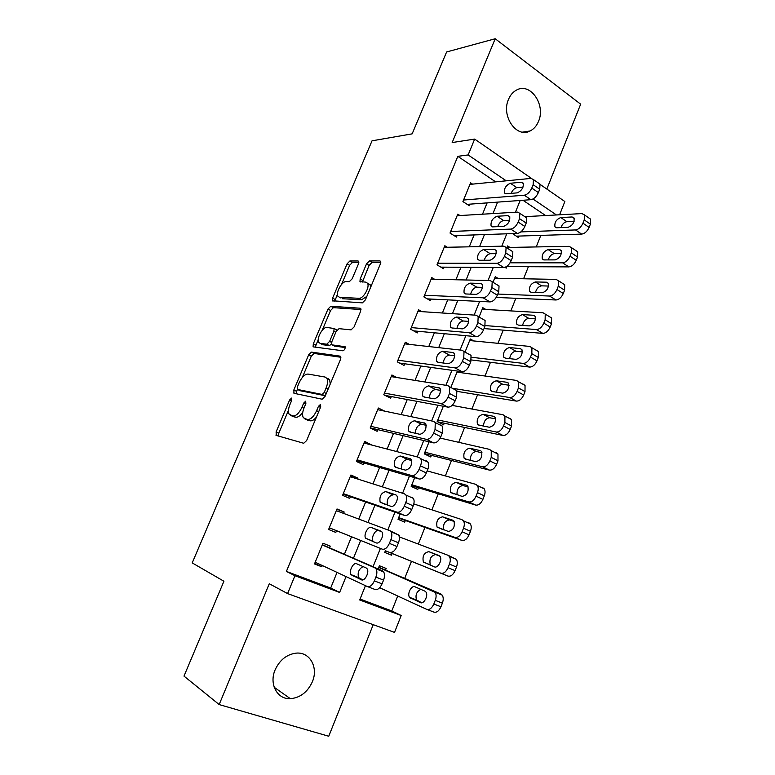 <?xml version="1.0" encoding="UTF-8"?>
<svg xmlns="http://www.w3.org/2000/svg" width="775" height="775" viewBox="0 0 775 775"><rect width="100%" height="100%" fill="white"/><g stroke="black" fill="none" stroke-linecap="round" stroke-linejoin="round"><path stroke-width="1.16" d="M291.536 398.088L289.618 399.958L276.103 431.966L276.278 435.414L303.713 443.271L306.648 440.549L320.705 406.885L320.482 404.424L318.428 406.371L316.617 410.702C313.739 416.737 310.63 419.672 307.297 419.517L303.325 417.706C302.143 415.39 302.395 412.097 304.091 407.815L305.863 403.581L305.679 401.179L303.693 403.097L301.921 407.321C299.102 413.211 296.098 416.097 292.902 415.952L289.153 414.257C288.009 412.019 288.271 408.783 289.947 404.56L291.691 400.423L291.536 398.088M508.497 99.394C500.882 116.056 516.634 138.58 530.1 130.965C533.83 129.105 536.629 125.908 538.499 121.394C546.055 104.867 530.284 81.995 516.46 90.113C512.963 91.992 510.308 95.083 508.497 99.394M275.096 669.91C268.906 684.034 277.276 699.525 290.363 698.692C300.274 697.762 307.607 692.104 312.373 681.748C318.583 667.459 309.864 651.727 296.205 653.131C286.769 654.342 279.736 659.932 275.096 669.91M358.447 263.897L358.689 261.34L358.05 260.962L349.883 260.981L347.074 263.868L332.611 298.123L332.359 300.768L362.38 302.86L365.374 299.896L380.389 263.936L380.622 261.33L379.905 260.913L369.442 260.933L366.507 263.907L360.191 278.952L359.958 281.587L365.713 282.129L367.515 283.233C370.092 286.934 363.252 298.956 358.941 298.307L339.528 297.3L337.939 296.302C335.478 292.795 341.998 281.093 346.144 281.577L349.331 281.664L352.199 278.758L358.447 263.897M495.651 181.863L457.822 156.337L468.139 154.942L474.658 139.083L531.408 178.376M360.075 599.056L391.792 610.952L401.198 615.515L394.523 632.4L287.593 593.592L269.274 583.73L219.17 704.572L183.995 676.11L223.917 581.24L192.21 562.902L372.029 140.827L412.155 133.852L446.613 51.964L495.206 38.75L452.174 142.552L474.658 139.083M287.593 593.592L294.946 575.718L339.624 592.449L346.037 576.6M457.822 156.337L286.401 571.417L294.946 575.718M311.424 352.112L308.653 354.863L293.822 389.999L294.045 393.303L322.129 399.212L325.074 396.412L340.487 359.493L340.719 356.558L340.118 356.142L311.424 352.112L314.069 353.448L311.298 356.19L302.337 377.435M313.332 343.771L327.98 309.08L330.78 306.261L360.142 308.218L360.801 308.634L360.569 311.395L354.078 326.943L351.094 329.869L339.004 328.668L336.118 331.526L331.865 341.649L331.623 344.488L332.194 344.885L345.127 346.735C345.321 348.731 344.575 350.077 342.889 350.784L313.613 346.929L313.09 346.561L313.332 343.771L315.968 345.117L318.215 339.779M546.83 189.061L580.659 104.179L495.206 38.75M219.17 704.572L328.755 736.25L373.221 624.669M512.517 233.604L518.456 237.586L519.066 236.065M504.961 267.317L506.249 268.121L506.86 266.59M443.31 406.265L437.168 421.581L443.61 424.816L444.249 423.208M429.069 441.798L424.235 453.859L430.745 456.979L431.394 455.361M414.683 477.691L411.186 486.419L417.773 489.422L418.432 487.795M400.152 513.922L398.011 519.269L404.695 522.147L405.344 520.509M399.106 536.126L399.425 535.322L398.612 535.021M385.485 550.512L384.729 552.41L391.491 555.171L392.15 553.515M329.52 547.838L330.228 546.123L322.972 543.227L314.485 563.938L321.799 566.757L322.303 565.527M343.596 513.389L344.168 511.984L337.009 508.962L328.6 529.48L335.817 532.435L336.515 530.73M357.633 479.037L357.992 478.156L350.91 475.007L342.589 495.341L349.719 498.422L350.407 496.727M371.535 444.995L364.696 441.353L356.442 461.512L363.485 464.709L364.173 463.033M384.7 411.137L378.355 408.018L370.179 427.984L377.125 431.307L377.803 429.65M396.79 377.502L391.888 374.974L383.78 394.766L390.648 398.214L391.317 396.567M409.268 344.371L405.306 342.23L397.265 361.838L404.046 365.412L404.715 363.775M421.92 311.657L418.597 309.777L410.634 329.21L417.328 332.901L417.987 331.283M434.62 279.291L431.772 277.615L423.877 296.883L430.493 300.681L431.142 299.073M447.311 247.264L444.831 245.743L437.003 264.827L443.532 268.741L444.182 267.152M459.972 215.547L457.773 214.142L450.013 233.062L456.465 237.082L457.105 235.513M286.401 571.417L330.692 588.031L337.038 572.405M344.391 554.299L351.511 536.784M358.709 519.047L365.635 501.987M372.988 483.891L379.634 467.519M387.132 449.074L393.506 433.37M401.14 414.577L407.253 399.532M415.022 380.399L420.864 366.013M428.769 346.541L434.358 332.795M442.399 313.003L447.727 299.877M455.894 279.765L460.98 267.249M469.272 246.828L474.106 234.922M482.525 214.2L487.117 202.885M472.566 184.13L470.599 182.822L462.917 201.578L469.282 205.714L469.921 204.145M391.792 610.952L397.72 596.004M404.695 578.412L411.477 561.333M418.326 544.069L424.942 527.407M431.907 509.843L438.282 493.791M445.363 475.927L451.496 460.466M458.703 442.322L464.603 427.451M471.917 409.026L477.584 394.727M485.005 376.02L490.459 362.293M497.986 343.315L503.208 330.15M510.841 310.901L515.85 298.278M523.59 278.777L528.385 266.697M536.222 246.934L540.814 235.387M545.629 215.547L522.97 200.27M385.514 570.129L386.173 568.462L379.382 565.75L378.103 568.947M378.045 569.083L377.832 569.615M399.425 535.322L398.582 534.963M457.415 371.07L450.837 387.5M461.813 372.775L459.071 371.302M473.787 340.942L470.289 338.975L465.019 352.102M485.828 309.457L482.825 307.694L479.086 317.033M497.87 278.283L495.254 276.675L493.007 282.284M509.892 247.409L507.577 245.937L506.802 247.864M540.156 184.44L564.849 201.529L559.608 214.791M495.661 181.854L506.22 180.817L468.139 154.942M353.468 558.242L360.656 540.475M367.931 522.495L374.935 505.203M382.356 486.855L389.079 470.26M396.645 451.554L403.087 435.647M410.798 416.592L416.96 401.353M424.816 381.959L430.716 367.369M438.698 347.646L444.337 333.715M452.455 313.662L457.831 300.361M466.085 279.988L471.21 267.317M479.58 246.634L484.462 234.573M492.958 213.58L497.598 202.12M365.451 585.658L359.707 599.976L401.198 615.515M520.161 200.473L515.433 212.243M506.772 233.808L501.793 246.198M493.258 267.452L488.027 280.472M479.618 301.417L474.126 315.086M465.853 335.701L460.088 350.029M451.941 370.314L445.925 385.311M437.914 405.257L431.617 420.941M423.741 440.539L417.163 456.911M409.433 476.16L402.574 493.249M394.988 512.13L387.829 529.935M380.399 548.458L373.046 566.748M556.46 214.966L532.987 199.01M330.692 588.031L339.624 592.449M321.799 566.757L314.689 563.435M344.168 511.984L336.873 509.272M357.992 478.156L350.581 475.821M371.68 444.637L364.153 442.67M292.572 416.291L290.644 415.4M302.802 412.106C300.245 415.836 297.852 417.541 295.624 417.221L293.357 416.659M306.842 419.817L304.924 418.936M316.452 417.057C314.117 419.905 311.986 421.154 310.058 420.806L307.685 420.215M288.474 410.304L278.816 433.196L278.448 436.034M340.923 357.265L314.069 353.448M297.3 389.37L296.069 393.729M297.3 387.122L297.464 389.438L322.168 394.456L324.221 392.499L326.12 387.955C327.757 383.78 328.009 380.583 326.866 378.345L325.074 377.047L308.053 374.063C304.837 374.122 301.872 377.028 299.14 382.782L297.3 387.122M299.935 390.619L297.464 389.438M325.355 395.744L300.148 390.726M330.266 383.983L329.598 379.692L327.796 378.403M322.206 330.315L330.576 310.475L327.98 309.08M360.995 309.545L333.376 307.656L330.576 310.475M334.412 346.028L345.272 347.578M326.895 327.457C322.768 326.662 316.152 338.772 318.738 342.395L320.191 343.383L326.759 344.207L329.617 341.387L333.86 331.283L334.103 328.503L326.895 327.457M321.664 344.139L320.191 343.383M331.487 344.158L329.414 345.573L322.836 344.739M336.863 330.169L335.972 329.491M315.968 345.117L315.532 347.181M340.661 297.91L339.528 297.3M366.827 296.418L361.586 299.77L342.124 298.714M370.644 287.263L370.15 284.716L368.183 283.611M380.787 262.434L372.029 262.434L369.103 265.399L362.39 282.042M337.454 294.161L334.771 301.243M358.844 262.434L352.431 262.434L349.622 265.321L341.562 284.435M378.713 567.426L435.124 592.333C436.383 594.386 436.432 597.06 435.259 600.354L433.826 604.006C431.83 608.307 429.447 610.08 426.686 609.334L379.682 587.712M378.791 567.232L440.878 594.028L442.225 595.152C443.494 597.205 443.542 599.869 442.38 603.144L440.965 606.777C438.979 611.068 436.596 612.831 433.826 612.076L427.025 609.46M420.893 589.387C416.562 591.538 415.129 595.084 416.562 600.034L421.774 602.766M424.884 591.131L414.945 586.791C411.525 584.96 406.856 594.028 409.539 597.302L420.37 602.611C423.857 604.548 428.653 595.365 425.911 591.993L424.884 591.131M322.264 544.951L374.78 567.794L376.04 568.898C377.183 570.972 377.134 573.703 375.894 577.104L374.383 580.872C372.291 585.328 369.927 587.208 367.272 586.51L315.192 562.214M367.592 586.636L374.935 589.455C377.599 590.163 379.973 588.293 382.046 583.856L383.548 580.107C384.787 576.716 384.826 573.994 383.654 571.921L382.395 570.807L322.352 544.728M366.139 567.939L367.108 568.792C369.646 572.163 364.686 581.696 361.373 579.787L351.046 574.643C348.566 571.369 353.4 561.982 356.655 563.764L366.139 567.939M362.807 579.894L358.583 577.569C357.343 572.618 358.844 568.957 363.068 566.593M385.388 550.773L447.911 576.067C450.711 576.707 453.104 574.895 455.08 570.632L456.485 567.038C457.599 563.9 457.56 561.342 456.359 559.376L448.105 555.326M399.28 536.872L447.902 555.239L449.364 556.421C450.546 558.387 450.585 560.955 449.452 564.103L448.037 567.707C446.051 571.989 443.658 573.81 440.868 573.18L385.398 550.744M439.774 556.101L435.744 554.561C430.919 555.578 429.098 559.007 430.299 564.868L430.842 565.43M438.902 555.51L428.827 551.655C424.012 552.691 422.191 556.14 423.363 562.011L434.436 566.874C437.904 568.608 442.661 559.715 440.026 556.411L438.902 555.51M398.486 518.087L461.852 540.408C464.7 540.921 467.093 539.061 469.059 534.837L470.454 531.272C471.529 528.269 471.5 525.828 470.367 523.939L468.778 522.708M413.811 503.944L461.881 519.608L463.46 520.839C464.583 522.728 464.603 525.179 463.518 528.192L462.113 531.766C460.137 536.019 457.744 537.889 454.906 537.385L398.679 517.623M454.179 521.459L449.403 519.88C444.724 520.868 442.864 524.2 443.813 529.897M452.794 520.209L442.583 516.838C437.798 517.952 435.957 521.362 437.061 527.058L448.367 531.466C453.239 530.42 455.119 526.981 454.005 521.158L453.191 520.393M411.477 485.692L475.676 505.087C478.543 505.474 480.955 503.576 482.903 499.371L484.288 495.845C485.324 492.968 485.305 490.633 484.23 488.822L482.534 487.552M427.17 470.909L475.724 484.317L477.419 485.586C478.475 487.397 478.485 489.742 477.439 492.629L476.053 496.165C474.097 500.388 471.684 502.307 468.817 501.919L411.835 484.782M468.226 487.01L462.937 485.518C458.635 486.303 456.669 489.422 457.056 494.896M466.55 485.257L456.204 482.35C451.457 483.542 449.607 486.903 450.643 492.425L462.162 496.407C467.005 495.264 468.894 491.873 467.848 486.235L467.199 485.557M424.351 453.569L489.354 470.096C492.261 470.367 494.683 468.42 496.62 464.254L497.986 460.757L497.967 454.034L496.155 452.726M440.19 438.088L489.442 449.355L491.243 450.662L491.234 457.405L489.858 460.912C487.911 465.097 485.489 467.063 482.602 466.792L424.884 452.232M482.04 452.813L476.354 451.476C472.333 452.145 470.318 455.09 470.299 460.292M480.171 450.614L469.698 448.183C464.99 449.452 463.121 452.774 464.089 458.132L465.397 459.081L475.821 461.668C480.636 460.447 482.544 457.095 481.566 451.622L481.072 451.069M336.302 510.667L389.699 530.633L391.065 531.795C392.16 533.781 392.102 536.397 390.9 539.642L389.408 543.372C387.335 547.799 384.952 549.727 382.259 549.165L329.298 527.765M329.288 527.804L382.259 549.165M380.951 531.156L382.007 532.047C384.458 535.351 379.537 544.563 376.224 542.887L365.655 538.218C363.272 535.012 368.048 525.925 371.302 527.494L380.951 531.156M373.569 541.822L373.095 541.289C370.673 538.083 375.439 529.034 378.713 530.604L381.813 531.776M389.883 530.71L398.582 534.973C399.687 536.949 399.638 539.565 398.447 542.8L396.965 546.511C394.901 550.918 392.518 552.837 389.815 552.265M350.222 476.693L404.463 493.84L405.945 495.051C406.982 496.949 406.914 499.449 405.761 502.558L404.279 506.249C402.225 510.647 399.823 512.624 397.1 512.197L343.277 493.636M343.054 494.188L404.55 515.443L397.1 512.197M395.608 494.721L396.761 495.651C399.115 498.877 394.243 507.809 390.939 506.337L380.128 502.152C379.246 496.378 381.145 492.852 385.814 491.573L395.996 494.896M387.316 505.116C386.686 499.333 388.624 495.903 393.128 494.828L385.814 491.573M411.864 497.163L413.366 498.383C414.402 500.272 414.354 502.772 413.211 505.862L411.738 509.543C409.694 513.922 407.292 515.888 404.55 515.443M364.008 443.029L419.081 457.415L420.68 458.664C421.658 460.476 421.581 462.869 420.476 465.843L419.013 469.495C416.96 473.864 414.557 475.889 411.787 475.588L357.13 459.827M356.703 460.873L419.139 478.979L411.787 475.588M410.13 458.645L411.37 459.604C412.193 465.329 410.246 468.846 405.499 470.154L395.608 467.344L394.456 466.443C393.632 460.844 395.541 457.366 400.191 456L410.76 458.945M401.334 468.972C401.266 463.431 403.291 460.243 407.408 459.401L411.757 460.563M426.386 460.883L427.994 462.132C428.982 463.944 428.924 466.327 427.819 469.292L426.366 472.934C424.332 477.284 421.92 479.299 419.139 478.979M377.677 409.675L433.554 421.348L435.269 422.617L435.046 429.486L433.593 433.109C431.559 437.439 429.147 439.512 426.337 439.338L370.857 426.318M370.227 427.848L433.593 442.874L426.337 439.338M424.516 422.918L425.833 423.906C426.608 429.447 424.632 432.925 419.924 434.32L409.888 432.004L408.648 431.084C407.882 425.659 409.81 422.22 414.422 420.767L425.368 423.353M415.342 433.264C415.662 428.013 417.735 425.02 421.542 424.303L426.289 425.33M440.762 424.952L442.486 426.231L442.283 433.089L440.849 436.693C438.824 441.004 436.403 443.067 433.593 442.874M437.71 421.852L502.917 435.434C505.852 435.598 508.284 433.603 510.202 429.457L511.558 425.998L511.568 419.556L509.65 418.229M452.106 405.393L503.023 414.732L504.932 416.049L504.893 422.511L503.537 425.979C501.599 430.144 499.168 432.15 496.242 432.004L437.817 419.972M495.671 418.887L489.635 417.744C485.867 418.355 483.823 421.125 483.493 426.066M493.675 416.311L483.077 414.325C478.398 415.671 476.509 418.955 477.419 424.157L478.805 425.117L489.364 427.248C494.14 425.95 496.058 422.646 495.147 417.328L493.675 416.311L494.799 416.902M391.21 376.621L447.892 385.621L449.713 386.909L449.471 393.487L448.028 397.071C446.012 401.373 443.581 403.494 440.743 403.436L384.458 393.109M385.03 395.395L447.892 407.117L440.743 403.436M438.757 387.539L440.152 388.537C440.868 393.913 438.892 397.343 434.213 398.825L424.022 397.003L422.714 396.064C421.997 390.803 423.935 387.403 428.527 385.873L439.832 388.11M429.292 397.943C429.912 392.983 431.995 390.183 435.55 389.534L440.626 390.377M455.002 389.37L456.833 390.668L456.611 397.226L455.187 400.801C453.181 405.083 450.75 407.195 447.892 407.117M457.153 391.375L516.344 401.101C519.308 401.14 521.749 399.106 523.667 394.988L525.004 391.559L525.043 385.388L523.018 384.051M456.998 372.107L516.479 380.418L518.494 381.755L518.427 387.946L517.08 391.385C515.162 395.521 512.721 397.565 509.766 397.536L452.271 388.256M509.117 385.243L502.801 384.323C499.255 384.894 497.192 387.51 496.61 392.189M507.044 382.317L496.32 380.777C491.679 382.201 489.781 385.446 490.633 390.493L492.096 391.472L502.781 393.157C507.518 391.772 509.456 388.507 508.603 383.344L507.044 382.317L508.39 383.053M471.355 359.958L529.654 367.079C532.648 367.011 535.099 364.938 536.998 360.85L538.325 357.449L538.393 351.53L536.261 350.184M469.66 340.545L529.809 346.435L531.931 347.772L531.834 353.7L530.507 357.11C528.589 361.218 526.148 363.31 523.154 363.388L471.578 357.265M522.418 351.889L515.85 351.201C512.498 351.753 510.434 354.233 509.65 358.641M520.296 348.634L509.456 347.529C504.845 349.041 502.936 352.247 503.721 357.149L505.261 358.137L516.072 359.377C520.771 357.914 522.728 354.679 521.933 349.67L520.296 348.634L521.837 349.525M484.036 328.581L542.839 333.376C545.862 333.202 548.312 331.09 550.202 327.021L551.519 323.659L551.616 317.983L549.407 316.646M482.195 309.244L543.013 312.761L545.232 314.098L545.125 319.784L543.798 323.156C541.899 327.244 539.439 329.375 536.426 329.559L485.189 325.577M535.554 318.825L528.773 318.38C525.615 318.912 523.551 321.267 522.602 325.413M533.423 315.26L522.466 314.592C517.884 316.171 515.966 319.348 516.702 324.115L518.31 325.103L529.238 325.907C533.907 324.367 535.874 321.17 535.137 316.297L533.423 315.26M496.213 297.445L555.898 299.983C558.949 299.702 561.41 297.542 563.289 293.512L564.597 290.17L564.704 284.735L562.64 283.418M494.634 278.225L556.101 279.397L558.417 280.724L558.281 286.178L556.973 289.521C555.084 293.58 552.614 295.75 549.572 296.04L497.831 294.064M548.555 286.043L541.589 285.849C538.606 286.382 536.562 288.6 535.457 292.514M546.433 282.197L535.36 281.945C530.807 283.602 528.87 286.75 529.558 291.381L531.243 292.359L542.287 292.747C546.917 291.129 548.903 287.951 548.225 283.224L546.433 282.197L548.303 283.379M506.482 266.59L568.84 266.9C571.921 266.513 574.391 264.314 576.261 260.303L577.549 257L577.685 251.778L575.748 250.49M506.966 247.467L569.063 246.343L571.466 247.651L571.32 252.883L570.022 256.196C568.143 260.226 565.673 262.434 562.602 262.832L510.076 262.812M561.4 253.541L554.29 253.619C551.471 254.152 549.446 256.244 548.235 259.906M559.327 249.434L548.138 249.598C543.614 251.323 541.667 254.442 542.306 258.957L544.06 259.916L555.21 259.887C559.821 258.191 561.807 255.043 561.187 250.451L559.327 249.434L561.342 250.761M404.637 343.858L462.094 350.252L464.012 351.54L463.75 357.837L462.326 361.382C460.321 365.664 457.889 367.834 455.012 367.892L397.943 360.201M399.6 363.068L462.065 371.709L455.012 367.892M452.862 352.499L454.344 353.497C455.002 358.718 453.007 362.109 448.357 363.678L438.03 362.332L436.645 361.382C435.986 356.277 437.933 352.916 442.486 351.308L452.862 352.499L454.14 353.206M443.155 363C444.007 358.341 446.1 355.706 449.423 355.095L454.77 355.735M469.098 354.136L471.035 355.434L470.803 361.722L469.388 365.248C467.393 369.51 464.952 371.661 462.065 371.709M417.928 311.395L476.15 315.212L478.175 316.5L477.894 322.536L476.489 326.052C474.503 330.295 472.052 332.504 469.137 332.688L411.302 327.593M413.656 330.877L476.102 336.641L469.137 332.688M466.831 317.789L468.391 318.787C469.001 323.853 466.996 327.205 462.375 328.862L451.912 327.98L450.44 327.04C449.829 322.08 451.786 318.757 456.32 317.062L466.831 317.789L468.294 318.641M456.921 328.406C457.967 324.037 460.05 321.567 463.159 320.986L468.749 321.392M483.067 319.242L485.102 320.53L484.85 326.546L483.445 330.053C481.469 334.277 479.018 336.476 476.102 336.641M431.113 279.213L490.081 280.521L492.193 281.79L491.912 287.573L490.517 291.051C488.531 295.265 486.07 297.522 483.135 297.823L424.535 295.265M427.383 298.888L489.994 301.911L483.135 297.823M480.665 283.418L482.302 284.406C482.864 289.317 480.839 292.64 476.247 294.384L465.649 293.957L464.118 293.018C463.547 288.203 465.523 284.919 470.028 283.137L480.665 283.418M470.609 294.161C471.801 290.073 473.854 287.748 476.77 287.186L482.554 287.37M496.92 284.677L499.032 285.956L498.761 291.72L497.376 295.188C495.409 299.392 492.948 301.63 489.994 301.911M444.172 247.322L503.876 246.15L506.085 247.409L505.784 252.95L504.399 256.389C502.433 260.584 499.962 262.88 496.988 263.297L437.662 263.238M440.849 267.133L503.76 267.511L496.988 263.297M494.373 249.366L496.078 250.335C496.591 255.111 494.566 258.404 489.994 260.226L479.27 260.255L477.662 259.325C477.138 254.655 479.124 251.391 483.6 249.54L494.373 249.366L496.155 250.49M484.191 260.245C485.499 256.438 487.523 254.258 490.265 253.706L496.203 253.648M510.851 250.441L512.827 251.701L512.546 257.222L511.171 260.662C509.214 264.827 506.743 267.113 503.76 267.511M457.124 215.712L517.535 212.118L519.831 213.338L519.521 218.657L518.155 222.067C516.208 226.222 513.728 228.567 510.715 229.09L450.662 231.483M454.102 235.61L517.4 233.44L510.715 229.09M507.945 215.634L509.727 216.583C510.192 221.224 508.158 224.498 503.614 226.397L492.764 226.862L491.079 225.951C490.604 221.408 492.6 218.172 497.046 216.244L507.945 215.634L509.863 216.893M497.676 226.649C499.081 223.123 501.067 221.078 503.624 220.536L509.688 220.226M524.636 216.535L526.487 217.756L526.196 223.064L524.84 226.465C522.893 230.601 520.413 232.926 517.4 233.44M516.247 236.152L581.667 234.108C584.767 233.624 587.247 231.386 589.107 227.404L590.385 224.13L590.531 219.112L588.729 217.872M524.84 216.661L581.918 213.59L584.408 214.869L584.234 219.897L582.945 223.181C581.085 227.182 578.605 229.429 575.505 229.933L520.868 231.899M574.11 221.34L566.874 221.669C564.21 222.202 562.224 224.178 560.916 227.608M572.095 216.971L560.8 217.542C556.305 219.335 554.348 222.435 554.939 226.813L556.76 227.773L568.027 227.327C572.599 225.554 574.604 222.435 574.023 217.959L572.095 216.971L574.236 218.434M469.96 184.382L531.069 178.395L533.452 179.587L533.132 184.682L531.786 188.063C529.838 192.2 527.349 194.583 524.317 195.213L463.557 200.018M467.18 204.348L530.904 199.688L524.317 195.213M521.401 182.222L523.241 183.142C523.667 187.657 521.623 190.902 517.109 192.878L506.123 193.779L504.38 192.898C503.944 188.47 505.949 185.264 510.376 183.258L521.401 182.222L523.435 183.617M511.074 193.372C512.537 190.117 514.474 188.209 516.867 187.666L523.018 187.124M538.296 182.939L540.02 184.13L539.72 189.216L538.373 192.588C536.436 196.705 533.956 199.068 530.904 199.688M291.507 400.849L289.618 399.958M320.501 407.369L318.428 406.371M305.67 404.037L303.693 403.097M295.624 417.221L292.902 415.952M303.907 408.251L301.921 407.321M310.058 420.806L307.297 419.517M318.699 411.69L316.617 410.702M278.816 433.196L276.103 431.966M296.496 391.278L293.822 389.999M311.298 356.19L308.653 354.863M324.919 395.793L322.168 394.456M326.285 393.497L324.221 392.499M328.183 388.972L326.12 387.955M333.376 307.656L330.78 306.261M360.733 308.537L360.142 308.218M334.877 346.26L332.194 344.885M329.414 345.573L326.759 344.207M331.593 342.405L329.617 341.387M335.788 332.301L333.86 331.283M361.586 299.77L358.941 298.307M362.807 280.424L360.191 278.952M369.103 265.399L366.507 263.907M372.029 262.434L369.442 260.933M380.612 261.32L379.905 260.913M335.188 299.528L332.611 298.123M349.622 265.321L347.074 263.868M352.431 262.434L349.883 260.981M358.689 261.33L358.05 260.962M433.797 591.218L440.878 594.028M433.826 604.006L440.965 606.777M435.259 600.354L442.38 603.144M417.522 600.828L410.479 598.106M382.395 570.807L374.78 567.794M383.548 580.107L375.894 577.104M382.046 583.856L374.383 580.872M351.937 575.447L359.484 578.363M440.868 573.18L447.911 576.067M448.037 567.707L455.08 570.632M449.452 564.103L456.485 567.038M435.744 554.561L428.827 551.655M454.906 537.385L461.852 540.408M462.113 531.766L469.059 534.837M463.518 528.192L470.454 531.272M449.403 519.88L442.583 516.838M468.817 501.919L475.676 505.087M476.053 496.165L482.903 499.371M477.439 492.629L484.288 495.845M462.937 485.518L456.204 482.35M482.602 466.792L489.354 470.096M489.858 460.912L496.62 464.254M491.234 457.405L497.986 460.757M476.354 451.476L469.698 448.183M398.447 542.8L390.9 539.642M396.965 546.511L389.408 543.372M371.302 527.494L378.713 530.604M413.211 505.862L405.761 502.558M411.738 509.543L404.279 506.249M427.819 469.292L420.476 465.843M426.366 472.934L419.013 469.495M400.191 456L407.408 459.401M442.283 433.089L435.046 429.486M440.849 436.693L433.593 433.109M414.422 420.767L421.542 424.303M496.242 432.004L502.917 435.434M503.537 425.979L510.202 429.457M504.893 422.511L511.558 425.998M489.635 417.744L483.077 414.325M456.611 397.226L449.471 393.487M455.187 400.801L448.028 397.071M428.527 385.873L435.55 389.534M509.766 397.536L516.344 401.101M517.08 391.385L523.667 394.988M518.427 387.946L525.004 391.559M502.801 384.323L496.32 380.777M523.154 363.388L529.654 367.079M530.507 357.11L536.998 360.85M531.834 353.7L538.325 357.449M515.85 351.201L509.456 347.529M536.426 329.559L542.839 333.376M543.798 323.156L550.202 327.021M545.125 319.784L551.519 323.659M528.773 318.38L522.466 314.592M549.572 296.04L555.898 299.983M556.973 289.521L563.289 293.512M558.281 286.178L564.597 290.17M541.589 285.849L535.36 281.945M562.602 262.832L568.84 266.9M570.022 256.196L576.261 260.303M571.32 252.883L577.549 257M554.29 253.619L548.138 249.598M470.803 361.722L463.75 357.837M469.388 365.248L462.326 361.382M442.486 351.308L449.423 355.095M484.85 326.546L477.894 322.536M483.445 330.053L476.489 326.052M456.32 317.062L463.159 320.986M498.761 291.72L491.912 287.573M497.376 295.188L490.517 291.051M470.028 283.137L476.77 287.186M512.546 257.222L505.784 252.95M511.171 260.662L504.399 256.389M483.6 249.54L490.265 253.706M526.196 223.064L519.521 218.657M524.84 226.465L518.155 222.067M497.046 216.244L503.624 220.536M575.505 229.933L581.667 234.108M582.945 223.181L589.107 227.404M584.234 219.897L590.385 224.13M566.874 221.669L560.8 217.542M539.72 189.216L533.132 184.682M538.373 192.588L531.786 188.063M510.376 183.258L516.867 187.666M530.1 130.965L522.466 132.138M290.363 698.692L274.205 687.28M277.188 435.676L275.842 435.066M294.519 393.4L293.57 392.944M329.598 379.692L326.866 378.345M336.747 329.898L334.103 328.503M313.865 346.958L313.09 346.561M370.15 284.716L367.515 283.233M360.675 281.993L359.958 281.587M333.047 301.146L332.359 300.768M435.124 592.333L442.225 595.152M416.562 600.034L409.539 597.302M383.654 571.921L376.04 568.898M351.046 574.643L358.583 577.569M449.364 556.421L456.359 559.376M430.299 564.868L423.363 562.011M463.46 520.839L470.367 523.939M442.583 529.461L437.061 527.058M477.419 485.586L484.23 488.822M454.034 493.995L450.643 492.425M491.243 450.662L497.967 454.034M466.705 459.401L464.089 458.132M398.582 534.973L391.065 531.795M365.655 538.218L373.095 541.289M413.366 498.383L405.945 495.051M380.128 502.152L385.398 504.457M427.994 462.132L420.68 458.664M394.456 466.443L397.691 467.935M442.486 426.231L435.269 422.617M408.648 431.084L411.147 432.295M504.932 416.049L511.568 419.556M479.638 425.291L477.419 424.157M456.833 390.668L449.713 386.909M422.714 396.064L424.826 397.149M518.494 381.755L525.043 385.388M492.6 391.559L490.633 390.493M531.931 347.772L538.393 351.53M505.523 358.166L503.721 357.149M545.232 314.098L551.616 317.983M518.378 325.103L516.702 324.115M558.417 280.724L564.704 284.735M531.137 292.359L529.558 291.381M571.466 247.651L577.685 251.778M543.779 259.906L542.306 258.957M471.035 355.434L464.012 351.54M436.645 361.382L438.514 362.39M485.102 320.53L478.175 316.5M450.44 327.04L452.154 328.009M499.032 285.956L492.193 281.79M464.118 293.018L465.707 293.967M512.827 251.701L506.085 247.409M477.662 259.325L479.163 260.255M526.487 217.756L519.831 213.338M491.079 225.951L492.493 226.862M584.408 214.869L590.531 219.112M556.324 227.743L554.939 226.813M540.02 184.13L533.452 179.587M504.38 192.898L505.697 193.779"/></g></svg>
